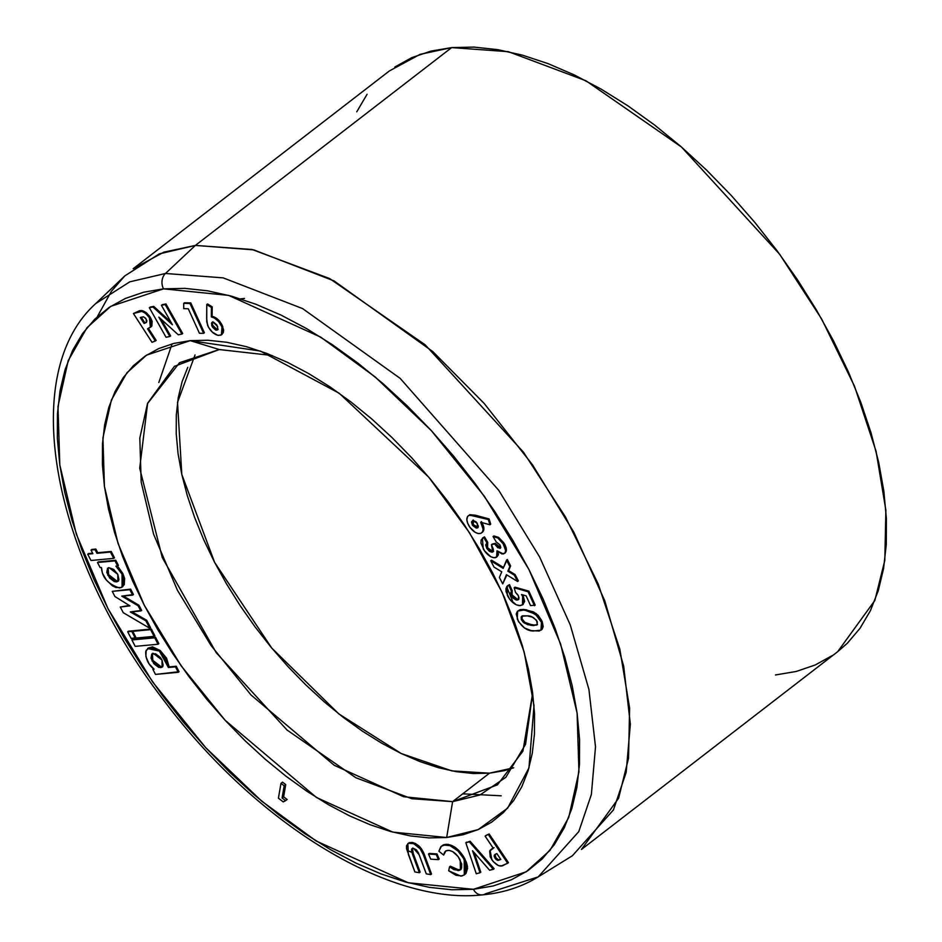 <?xml version="1.0" encoding="UTF-8"?>
<svg xmlns="http://www.w3.org/2000/svg" width="942" height="942" viewBox="0 0 942 942"><rect width="100%" height="100%" fill="white"/><g stroke="black" fill="none" stroke-linecap="round" stroke-linejoin="round"><path stroke-width="1.41" d="M452.607 801.642L446.685 837.509L392.79 832.104L316.536 797.533L225.114 720.265L181.205 665.912L144.291 605.259L118.08 543.605L104.432 486.449L102.925 437.912L111.38 400.044L126.876 372.855L146.599 355.11L190.237 340.639L219.262 349.541L179.557 362.705L147.505 403.576L139.816 438.042L141.194 482.198L153.605 534.22L177.449 590.316L211.043 645.506L250.996 694.961L334.186 765.269L403.565 796.72L452.607 801.642L489.499 773.17L513.72 767.765L504.465 770.638L489.499 773.17L452.607 801.642L411.76 798.698L355.876 777.751L287.016 730.003L216.213 652.676L162.283 557.57L139.699 468.209L147.635 403.247L174.411 366.344L219.262 349.541L272.061 355.499L219.262 349.541L190.237 340.639L207.923 340.25L226.681 342.264L246.321 346.644L266.645 353.368L287.487 362.352L308.611 373.527L329.841 386.773L350.954 401.963L371.76 418.966L392.049 437.606L411.63 457.694L430.306 479.054L447.921 501.474L464.276 524.741L479.231 548.621L492.642 572.901L504.37 597.322L514.308 621.673L522.363 645.706L528.45 669.197L532.513 691.923L534.526 713.647L534.444 734.171L532.289 753.306L528.073 770.862L521.844 786.652L513.649 800.547L503.581 812.416L491.724 822.119L478.206 829.584L463.146 834.73L446.685 837.509L428.999 837.909L410.241 835.895L390.612 831.515L370.277 824.792L349.447 815.807L328.311 804.633L307.092 791.386L285.968 776.196L265.173 759.193L244.873 740.553L225.303 720.465L206.616 699.105L189.012 676.686L172.645 653.418L157.691 629.539L144.291 605.259L132.551 580.825L122.613 556.486L114.559 532.442L108.471 508.951L104.409 486.237L102.395 464.512L102.478 443.976L104.633 424.854L108.848 407.297L115.077 391.507L123.272 377.601L133.34 365.743L145.198 356.041L158.715 348.575L173.775 343.43L190.237 340.639L260.345 351.06L339.144 393.214L428.681 477.099L469.481 532.736L502.298 592.73L524.152 651.946L534.008 705.57L528.968 767.883L507.608 808.165L478.183 829.596L446.685 837.509L452.607 801.642L479.996 794.977L505.866 777.303L525.565 744.31L532.677 693.124L522.904 751.186L497.458 784.839L452.607 801.642M506.902 587.231L512.519 600.972M837.544 651.782L847.305 643.28L860.022 628.302L870.373 610.757L878.238 590.811L883.561 568.65L886.281 544.488L886.375 518.571L883.843 491.135L878.709 462.451L871.02 432.79L860.847 402.446L848.306 371.701L833.493 340.851L816.561 310.201L797.674 280.045L777.02 250.666L754.789 222.359L731.204 195.394L706.476 170.019L680.854 146.481L654.584 125.027L627.925 105.834L601.126 89.113L574.443 75.007L548.138 63.656L522.469 55.166L497.67 49.632L473.991 47.1L451.654 47.595L195.383 245.415L451.654 47.595L420.108 54.342L389.423 70.909L133.152 268.741L163.837 252.162L195.383 245.415L165.474 273.474L223.195 277.878L302.582 308.576L400.173 378.39L498.73 490.311L539.554 556.852L570.228 624.829L588.927 689.473L595.509 746.841L591.376 794.483L578.788 831.598L538.212 876.872L485.625 893.734A11.634 9.29 -95.3 0 1 482.139 894.9A11.634 9.29 -95.3 0 1 473.414 889.307L408.286 882.772L316.135 840.994L261.77 801.218L205.662 747.618L152.592 681.937L107.977 608.638L76.314 534.126L59.817 465.054L57.992 406.402L68.201 360.633L86.935 327.781L110.767 306.338L163.508 288.853A11.634 9.29 -95.3 0 1 165.474 273.474L129.761 281.846L95.695 303.607L129.761 281.846L165.474 273.474L195.383 245.415L159.257 253.893L124.803 275.9L111.415 291.266L97.25 316.818M411.842 852.357L408.051 850.732M124.803 275.9L95.695 303.607C16.65 375.081 53.129 558.276 165.592 702.708C256.554 823.261 388.387 905.121 482.257 894.888C503.134 892.957 521.786 886.952 538.212 876.872L578.788 831.598L591.376 794.483L595.509 746.841L588.927 689.473L570.228 624.829L539.554 556.852L498.73 490.311L400.173 378.39L302.582 308.576L223.195 277.878L165.474 273.474A11.634 9.29 84.7 0 0 163.508 288.853L143.62 292.22L125.416 298.437L109.072 307.457L94.753 319.197L82.578 333.527L72.675 350.318L65.151 369.405L60.053 390.612L57.45 413.738L57.356 438.536L59.782 464.795L64.704 492.254L72.063 520.643L81.789 549.681L93.8 579.106L107.977 608.638L124.179 637.969L142.254 666.83L162.024 694.937L183.301 722.031L205.874 747.854L229.542 772.134L254.057 794.659L279.197 815.195L304.713 833.564L330.359 849.566L355.899 863.072L381.074 873.929L405.649 882.053L429.375 887.352L452.042 889.778L473.414 889.307L493.302 885.939L511.506 879.722L527.85 870.702L542.168 858.963L554.343 844.633L564.246 827.841L571.77 808.754L576.869 787.547L579.471 764.421L579.565 739.611L577.14 713.353L572.23 685.906L564.87 657.516L555.132 628.467L543.122 599.041L528.945 569.521L512.742 540.19L494.668 511.329L474.898 483.211L453.62 456.128L431.047 430.306L407.38 406.026L382.864 383.5L357.725 362.964L332.208 344.595L306.562 328.593L281.022 315.087L255.847 304.231L231.273 296.106L207.546 290.807L184.879 288.382L163.508 288.853L228.635 295.388L320.786 337.165L375.151 376.941L431.259 430.541L484.329 496.222L528.945 569.521L560.62 644.022L577.105 713.106L578.941 771.757L568.721 817.526L549.987 850.379L526.154 871.821L473.414 889.307A11.634 9.29 84.7 0 0 482.139 894.9M282.541 782.154L285.744 784.627L283.624 796.802L287.122 799.475L283.236 801.901L278.408 798.192L280.987 783.355L284.19 785.816L282.07 798.004L285.567 800.676L287.122 799.475L283.624 796.802L282.07 798.004L283.624 796.802L285.744 784.627L284.19 785.816L285.744 784.627L282.541 782.154L280.987 783.355L282.541 782.154M490.111 850.308L493.267 848.259L485.095 836.084L489.157 833.964L485.872 835.483L489.157 833.964L508.468 862.695L489.157 833.964L485.095 836.084L493.267 848.259L489.663 851.097L490.276 857.008L493.278 861.659L498.53 865.674L501.639 865.816L507.691 863.296L488.38 834.565L507.691 863.296L508.468 862.695L504.205 864.909C500.661 867.452 496.528 865.71 491.818 859.705L490.111 850.308L491.524 849.083M494.044 847.659L491.206 849.354M491.571 849.048L492.348 848.53M470.093 841.241L494.138 868.701L470.093 841.241L469.316 841.842L493.373 869.301L494.138 868.701L489.64 870.267L472.554 850.767L479.996 872.775L476.263 873.752L465.819 842.76L470.093 841.241M474.144 852.581L480.773 872.174L479.996 872.775L480.773 872.174L474.144 852.581M460.768 869.513L458.931 870.019L450.347 866.193L454.809 869.101L460.273 869.737M445.707 851.121L443.635 855.042L438.901 851.238L441.445 846.14L445.166 844.903C452.443 845.08 458.789 850.037 464.229 859.775L464.288 874.906L460.862 876.119L448.675 870.773L449.57 866.793L458.165 870.62L460.414 869.831L460.226 860.034C456.705 853.723 452.584 850.496 447.85 850.343L445.507 851.144L443.635 855.042L445.919 850.873M441.645 846.069L444.106 844.609L448.262 844.385L456.163 848.118L463.264 856.09L466.372 862.271L467.515 866.722M442.516 845.327L444.106 844.609M467.609 868.088L466.031 873.375M465.348 874.07L463.676 875.083M436.994 853.923L439.207 859.045L436.994 853.923L436.217 854.524L438.43 859.646L439.207 859.045L438.43 859.646L430.718 859.151L428.504 854.041L436.217 854.524L436.994 853.923L429.281 853.44L436.994 853.923M423.052 851.756L431.518 874.011L424.983 856.419L424.206 857.02L430.741 874.612L431.518 874.011L430.741 874.612L426.267 873.858L419.178 854.759L413.668 848.459L411.984 848.718L412.514 854.3L419.355 872.704L414.88 871.951L408.345 854.359L407.851 843.585L411.56 843.019C417.659 844.844 421.875 849.507 424.206 857.02L424.983 856.419C422.652 848.907 418.436 844.244 412.337 842.419L415.693 843.608M412.879 848.036L412.137 849.343L412.514 851.45L420.132 872.104L419.355 872.704L420.132 872.104L413.291 853.699L412.514 854.3L413.291 853.699L412.408 848.495M409.075 842.701L412.337 842.419L411.56 843.019L407.851 843.585M418.46 845.551L420.179 847.247M421.039 848.306L422.428 850.508M475.392 515.215L489.098 518.936L490.711 524.176L489.934 524.776L488.321 519.537L469.54 515.109L467.621 516.357L466.855 519.607L467.55 523.022L470.034 527.508L475.192 532.324L478.265 533.561L480.809 533.337L482.54 531.853L483.128 529.227L480.655 522.233L489.934 524.776L480.655 522.233C483.882 527.85 483.929 531.547 480.809 533.337C477.123 534.22 473.331 531.995 469.434 526.637C466.149 521.044 465.996 517.264 468.963 515.298L474.615 515.816L488.321 519.537L489.098 518.936L475.392 515.215L474.615 515.816L475.392 515.215L469.74 514.697L475.392 515.215M481.986 522.527L483.905 528.627L482.563 532.148M504.253 553.378C507.067 551.941 507.09 548.703 504.347 543.675L498.624 537.411L493.843 535.927L498.624 537.411L503.77 542.745L506.254 548.432L506.313 550.905L504.747 553.201M498.177 551.459L498.4 554.779L496.987 556.781M483.399 537.411L482.504 538.247L484.518 536.869L487.744 542.368L486.578 543.228L486.767 548.362L492.242 552.177L492.807 551.906L491.43 544.7L494.562 543.934L500.332 548.22M486.461 544.311L486.884 543.11L486.708 545.96L489.133 549.845L491.335 551.388L493.373 551.447M492.207 544.099L495.339 543.334L497.823 546.537L500.685 547.82L495.339 543.334L492.207 544.099M497.823 546.537L498.671 547.231M507.302 559.513L510.611 565.907L508.645 570.605L515.097 574.561L518.371 580.896L517.594 581.497L506.431 574.691L502.71 583.887L499.401 577.493L501.733 571.794L494.02 567.108L490.747 560.784L503.146 568.332L507.302 559.513L506.525 560.113L509.846 566.507L507.868 571.205L514.32 575.162L517.594 581.497L518.371 580.896L515.097 574.561L514.32 575.162L515.097 574.561L508.645 570.605L507.868 571.205L510.611 565.907L509.846 566.507L510.611 565.907L507.302 559.513M506.867 574.95L502.71 583.887L506.867 574.95M491.524 560.184L503.499 567.473L491.524 560.184L490.747 560.784L491.524 560.184M514.956 587.149L528.898 591.152L535.209 605.129L530.546 605.612L526.142 595.862L521.55 594.52L522.645 596.451L522.469 604.882L519.572 605.647C514.65 604.976 510.552 601.491 507.279 595.203L507.42 585.9L508.727 585.241L511.424 591.211L511.247 595.45L516.887 600.089L518.347 599.701L518.512 596.003L515.498 592.341L514.179 587.749L528.121 591.753L528.898 591.152L514.956 587.149L514.179 587.749L514.956 587.149M522.916 594.873L524.635 601.443L522.857 604.54M508.032 585.441L509.504 584.641L512.201 590.61L511.459 592.883L513.119 596.651L516.181 599.147L518.842 599.265M518.088 610.816L520.149 609.651L523.893 609.439L533.466 611.888L538.047 615.22L541.768 620.601M542.251 621.744L541.473 622.344L540.979 630.163L541.756 629.574L542.251 621.744L536.128 613.536L535.35 614.125L541.473 622.344L537.27 615.821L530.087 611.417L524.129 610.133L519.372 610.251L517.346 611.382L516.228 614.043L518.441 621.579L524.529 628.008L531.217 630.622L539.177 631.034L541.885 629.126L542.404 625.983L541.473 622.344L542.251 621.744L543.204 626.677L542.156 629.209M150.814 326.968L151.591 326.368L150.19 317.171L149.413 317.76L150.379 327.369L151.591 326.368L147.529 328.793L155.395 340.992L156.172 340.403L148.447 328.417L156.172 340.403L152.003 342.323L133.434 313.521L152.003 342.323L155.395 340.992L147.529 328.793L150.473 327.286L151.615 325.32L151.379 321.799L149.413 317.76L145.515 313.262L141.842 311.366L133.434 313.521L139.098 311.072L142.572 310.754L146.293 312.662L149.519 316.171M150.19 317.171C145.633 311.107 141.5 309.223 137.815 311.519L137.037 312.12C140.723 309.824 144.856 311.708 149.413 317.76L150.19 317.171L152.145 321.198L151.85 326.014M150.108 307.104L153.711 306.385L170.891 322.034L153.711 306.385L152.934 306.986L172.421 324.731L161.412 305.29L165.18 304.537L181.912 334.08L178.297 334.81L158.845 317.124L169.831 336.506L166.063 337.26L149.331 307.704L153.711 306.385L150.108 307.104M162.189 304.69L165.945 303.936L182.689 333.492L181.912 334.08L182.689 333.492L165.945 303.936L162.189 304.69M161.153 319.22L170.608 335.905L169.831 336.506L170.608 335.905L161.153 319.22M184.491 302.759L190.779 302.912L204.39 332.75L203.613 333.35L199.433 333.256L188.259 308.752L183.725 308.646L183.714 303.359L184.491 302.759L183.714 303.359L190.001 303.512L203.613 333.35L204.39 332.75L190.779 302.912L190.001 303.512L190.779 302.912L184.491 302.759M221.417 334.81L222.194 334.222L222.771 326.615L221.994 327.215L221.417 334.81L218.403 335.423C213.834 334.339 210.231 330.972 207.581 325.308L206.651 318.561L206.769 304.549L206.722 321.764L208.417 327.121L212.268 332.079L217.684 335.293L220.899 335.128L222.442 333.433L222.854 330.677L221.617 326.309L218.674 321.669L214.34 317.972L211.314 316.901L211.432 307.445L206.769 304.549L207.546 303.948L212.209 306.845L212.091 316.3L216.695 318.431L221.959 324.802L223.631 330.077L223.219 332.844M147.729 648.52L152.416 646.824L160.152 650.475L166.557 658.164L169.183 666.901L176.225 666.241L179.039 671.705L178.274 672.305L175.447 666.842L168.406 667.501L167.688 663.18L162.919 654.596L159.375 651.075L153.899 647.884L149.719 647.554L146.128 650.321L145.916 656.574L149.048 663.816L154.076 669.185L152.84 669.303L155.489 674.425L179.039 671.705L176.225 666.241L168.406 667.501L169.183 666.901L160.152 650.475L159.375 651.075L160.152 650.475L148.365 647.931L145.704 651.664C145.586 658.964 148.377 664.805 154.076 669.185L152.84 669.303L153.522 668.785L152.84 669.303L155.489 674.425L178.274 672.305L175.447 666.842L168.406 667.501L159.375 651.075L147.588 648.532M122.071 587.09L122.849 586.489L122.837 573.537L122.06 574.137L115.925 566.166L117.644 566.001L114.995 560.879L97.497 562.504L100.135 567.626L101.489 567.508C101.936 577.34 107.965 584.158 119.563 587.985L122.071 587.09L122.06 574.137L115.925 566.166L117.644 566.001L114.995 560.879L97.497 562.504L100.135 567.626L101.489 567.508L102.372 573.054L106.34 580.001L112.404 585.818L115.913 587.514L121.259 587.572L124.003 583.463L123.849 579.095L122.06 574.137L122.837 573.537L118.315 567.108L122.837 573.537L124.627 578.494L124.262 584.641L122.036 586.972M98.274 561.903L115.772 560.278L118.421 565.4L117.644 566.001L118.421 565.4L115.772 560.278L98.274 561.903M131.856 611.794L146.681 620.248L150.579 627.69L149.802 628.29L145.904 620.849L146.681 620.248L150.579 627.69L149.802 628.29L145.904 620.849L130.279 611.947L141.641 610.357L140.864 610.958L138.097 605.777L138.874 605.188L141.641 610.357L138.874 605.188L138.097 605.777L121.742 596.109L133.446 594.532L132.669 595.132L129.866 589.716L130.644 589.115L133.446 594.532L130.644 589.115L112.251 591.352L130.644 589.115L112.251 591.352L114.912 596.51L129.937 605.871L120.282 607.037L129.254 605.447L120.282 607.037L123.272 612.7L149.802 628.29L123.272 612.7L120.282 607.037L129.937 605.871L114.912 596.51L112.251 591.352L129.866 589.716L132.669 595.132L121.742 596.109L138.097 605.777L140.864 610.958L130.279 611.947L145.904 620.849L146.681 620.248L131.856 611.794M123.296 595.968L138.874 605.188L123.296 595.968M111.215 551.459L114.477 557.77L113.699 558.37L114.477 557.77L111.215 551.459L97.733 552.707L111.215 551.459M88.477 553.566L92.634 553.178L88.477 553.566M91.786 549.433L95.849 549.056L97.733 552.707L96.955 553.307L97.733 552.707L95.849 549.056L91.786 549.433M151.403 629.056L154.865 635.768L154.088 636.368L154.865 635.768L151.403 629.056L133.517 630.716L151.403 629.056M132.587 630.81L128.489 631.187L132.587 630.81M155.512 637.216L158.821 643.645L158.044 644.246L158.821 643.645L155.512 637.216L132.657 639.335L155.512 637.216M538.212 876.872L572.395 855.736L613.43 809.932L626.159 772.405L630.351 724.21L623.686 666.182L604.776 600.796L573.749 532.042L532.454 464.736L484.176 403.447L432.767 351.543L334.057 280.916L253.763 249.877L195.383 245.415L252.079 249.5L329.629 278.561L425.183 344.831L523.434 452.136L565.435 516.923L598.264 584.111L619.824 649.168L629.609 708.113L628.538 758.216L618.588 798.274L581.438 849.472L837.709 651.652L874.859 600.443L884.809 560.396L885.88 510.293L876.095 451.348L854.535 386.279L821.707 319.103L779.705 254.316L681.455 147.011L585.9 80.741L508.35 51.68L451.654 47.595L430.883 51.103L411.866 57.603L394.792 67.035M367.097 94.259L356.759 111.804M775.466 674.967L796.249 671.458L815.266 664.958L832.339 655.538M501.179 795.802L462.722 793.835M158.821 382.487L172.103 343.865M240.54 298.861L244.473 298.437M187.764 367.345L182.089 381.71L178.25 397.689L176.295 415.092L176.225 433.767L178.05 453.538L181.747 474.215L187.293 495.586L194.617 517.452L203.66 539.613L214.34 561.844L226.539 583.922L240.151 605.659L255.035 626.83L271.049 647.225L288.052 666.665L305.867 684.952L324.331 701.908L343.253 717.368L362.47 731.204L381.781 743.25L401.009 753.423L419.967 761.595L438.466 767.706L456.34 771.698L473.402 773.523L489.499 773.17L451.913 770.897L401.339 753.576L338.779 713.871L271.732 648.037L214.635 562.409L181.794 474.379L177.52 402.411L195.041 354.934M477.029 527.473L478.124 527.343L473.284 524.635L472.507 525.236L477.347 527.944L478.03 527.426L477.347 527.944L477.276 523.234L472.543 520.608L472.507 525.236L471.542 522.315L473.037 520.479L476.157 521.868L478.348 526.213L477.771 527.697L476.275 528.085L472.766 525.601L473.284 524.635L474.427 526.025L471.636 521.656M162.46 666.748L160.705 667.607L162.106 667.089L162.012 660.048L163.143 665.205L162.354 666.865L160.705 667.607L158.48 667.23L153.876 663.698L151.038 658.175L151.733 654.148L155.595 653.795L160.199 657.328L162.012 660.048L153.381 653.418L151.968 653.936L152.062 660.978L160.705 667.607L161.482 667.007L152.84 660.377L152.062 660.978L152.84 660.377L152.392 653.677M118.233 581.049L116.467 581.909L117.868 581.379L117.785 574.349L118.916 579.495L118.115 581.167L116.467 581.909L114.253 581.532L109.649 577.999L106.799 572.477L107.494 568.45L109.142 567.708L113.735 569.463L117.785 574.349L109.142 567.708L107.741 568.238L107.835 575.268L116.467 581.909L117.244 581.308L108.613 574.667L107.835 575.268L108.613 574.667L108.153 567.979M90.974 560.49L113.699 558.37L110.438 552.059L96.955 553.307L95.071 549.657L91.009 550.034L92.893 553.684L87.712 554.167L90.974 560.49L87.712 554.167L92.893 553.684L91.009 550.034L95.071 549.657L96.955 553.307L110.438 552.059L113.699 558.37L90.974 560.49M136.201 638.028L154.088 636.368L150.626 629.656L133.517 630.716L132.74 631.317L136.201 638.028L132.74 631.317L150.626 629.656L154.088 636.368L136.201 638.028M131.174 638.499L135.966 637.581L135.271 638.123L131.809 631.411L127.712 631.788L128.489 631.187L127.712 631.788L131.174 638.499L127.712 631.788L131.809 631.411L135.271 638.123L131.174 638.499M135.201 646.365L158.044 644.246L154.735 637.816L132.657 639.335L131.88 639.936L135.201 646.365L131.88 639.936L154.735 637.816L158.044 644.246L135.201 646.365M217.814 329.547L216.271 330.171L217.049 329.57L212.586 325.143L211.809 325.744L216.271 330.171L217.484 329.912L217.673 326.544L213.139 322.176L211.962 322.411L211.809 325.744L211.514 323.082L213.763 322.329L216.884 325.014L217.943 329.253L215.659 330.018L212.586 327.263L211.809 325.744L212.586 325.143L212.409 322.199M222.771 326.615C220.251 320.928 216.695 317.489 212.091 316.3L211.314 316.901C215.918 318.09 219.474 321.528 221.994 327.215L222.771 326.615M212.091 316.3L212.209 306.845L211.432 307.445L211.314 316.901L212.091 316.3M212.209 306.845L207.546 303.948L206.769 304.549L211.432 307.445L212.209 306.845M212.88 321.717L212.185 323.683L213.363 326.662L215.777 329.088L218.108 329.417M183.714 303.359L190.001 303.512L203.613 333.35L199.433 333.256L188.259 308.752L183.725 308.646L183.714 303.359M149.331 307.704L166.063 337.26L169.831 336.506L158.845 317.124L178.297 334.81L181.912 334.08L165.18 304.537L161.412 305.29L172.421 324.731L152.934 306.986L149.331 307.704M145.162 323.035L144.079 323.459L140.287 317.56L143.325 316.818L145.515 318.196L146.917 320.833L146.505 322.317L145.162 323.035L145.939 322.435L144.856 322.859L141.218 317.195L140.287 317.56L144.079 323.459L146.422 322.388L146.14 319.032L143.773 316.924L141.241 317.195L144.856 322.859L145.939 322.435L145.162 323.035M137.815 311.519L133.434 313.521L137.815 311.519M537.211 624.699L531.123 625.394L536.869 625.052L537.34 621.873C534.314 617.599 530.935 615.597 527.202 615.868L532.454 617.151L536.493 620.26L537.387 624.452L533.525 625.641L527.744 624.664L523.269 622.309L521.303 619.518L521.185 616.939L522.704 615.797L527.202 615.868L521.762 616.209L521.303 619.518L522.08 618.918L522.198 615.962M536.128 613.536L525.919 609.662L525.141 610.263L535.35 614.125L536.128 613.536M525.919 609.662L517.688 611.087L525.919 609.662M540.979 630.163L533.313 630.999C526.861 630.893 521.491 626.866 517.217 618.929L517.688 611.087M522.233 615.915L522.08 618.918L524.918 622.403L522.08 618.918L521.303 619.518L524.141 622.992L524.918 622.403L524.141 622.992L531.123 625.394L531.9 624.793L524.918 622.403L527.179 623.604M528.486 624.063L534.302 625.041L537.482 624.57M522.563 619.918L523.246 620.884M518.665 599.347L516.887 600.089L517.664 599.489L512.024 594.849L511.247 595.45L512.024 594.849L512.201 590.61L511.424 591.211L512.201 590.61L509.504 584.641L507.42 585.9M522.822 604.552L523.893 601.597L522.645 596.451L523.422 595.85L522.645 596.451L521.55 594.52L526.142 595.862L530.546 605.612L535.209 605.129L528.898 591.152L528.121 591.753L534.432 605.73L528.121 591.753L514.179 587.749L515.498 592.341L517.935 594.967L519.007 597.699L518.512 599.548L516.181 599.995L513.037 598.064L511.247 595.45L510.67 592.895L511.424 591.211L508.727 585.241L506.867 586.43L505.936 588.679L506.101 591.729L509.622 599.171L516.298 604.835L520.267 605.635L522.834 604.54M522.469 604.882L523.234 604.281L522.951 594.92M506.525 560.113L509.846 566.507L507.868 571.205L514.32 575.162L517.594 581.497L506.431 574.691L502.71 583.887L499.401 577.493L501.733 571.794L494.02 567.108L490.747 560.784L503.146 568.332L506.525 560.113M493.137 551.541L492.242 552.177L493.302 551.2L493.361 549.292L491.43 544.7L494.562 543.934L497.906 547.82L500.591 547.891L499.908 548.409L499.955 544.947L496.198 541.874L493.066 536.528L497.847 538.012L503.57 544.276C506.313 549.304 506.29 552.53 503.475 553.967L496.999 550.811L496.575 557.146L495.433 557.664C491.076 557.899 487.014 554.979 483.234 548.892L482.41 538.176L483.741 537.47L486.967 542.969L487.744 542.368L484.518 536.869L482.41 538.176M505.265 552.895L502.027 554.002L496.999 550.811L497.741 554.379L496.846 556.899L494.055 557.782L490.817 556.746L484.471 550.799L480.973 543.157L481.127 540.002L483.741 537.47L486.967 542.969L485.683 544.912L486.767 548.362L489.416 551.341L491.983 552.224L493.007 551.576L487.544 547.761L486.767 548.362L487.544 547.761L487.744 542.368M496.575 557.146L498.318 552.036M504.347 543.675L503.57 544.276L504.347 543.675M498.624 537.411L497.847 538.012L498.624 537.411M493.843 535.927L493.066 536.528L493.843 535.927M499.908 548.409L500.732 547.196L499.955 544.947L496.198 541.874L493.066 536.528L497.847 538.012L502.993 543.346L505.607 550.458L505.089 552.789L503.475 553.967M481.586 532.736C484.706 530.947 484.659 527.249 481.433 521.633M482.457 532.23L480.809 533.337M490.711 524.176L489.098 518.936L488.321 519.537L489.934 524.776L490.711 524.176M472.531 523.093L473.284 524.635L473.32 520.019M472.908 520.255L472.319 521.727M474.427 526.025L475.781 527.025M430.741 874.612L426.267 873.858L418.33 852.687L416.305 849.79L413.668 848.459L411.595 849.154L411.583 851.497L419.355 872.704L414.88 871.951L406.52 848.636L406.555 845.728L408.298 843.302L413.75 843.655L420.262 848.907L423.299 854.688L430.741 874.612M429.281 853.44L428.504 854.041L429.281 853.44M438.43 859.646L430.718 859.151L428.504 854.041L436.217 854.524L438.43 859.646M464.288 874.906L465.065 874.306L465.007 859.175L464.229 859.775L465.007 859.175C459.566 849.437 453.22 844.479 445.943 844.303L441.445 846.14M458.931 870.019L458.165 870.62L458.931 870.019M450.347 866.193L449.57 866.793L450.347 866.193M448.675 870.773L455.904 875.248L461.921 875.966L464.571 874.671L466.278 872.198L466.49 865.886L463.405 858.221L458 851.026L450.017 845.633L443.918 845.068L440.868 846.67L438.901 851.238L443.635 855.042L444.648 852.133L446.19 850.732L449.369 850.414L452.749 851.662L458.153 856.643L461.686 863.955L461.604 868.053L459.472 870.349L454.032 869.702L449.57 866.793L448.675 870.773M466.596 842.16L465.819 842.76L466.596 842.16M493.373 869.301L469.316 841.842L465.819 842.76L476.263 873.752L479.996 872.775L472.554 850.767L489.64 870.267L493.373 869.301M495.292 854.264L495.151 856.49L496.893 858.939L498.553 859.763L500.649 859.292L497.4 860.293L498.177 859.693L495.775 857.632L494.997 858.221L497.4 860.293L500.803 859.469L496.846 853.593L495.798 854.064L496.846 853.593L500.803 859.469L498.118 860.387L496.116 859.54L494.22 856.631L494.22 855.301L495.798 854.064L494.703 854.7L494.997 858.221L495.775 857.632L495.186 854.382M283.236 801.901L278.408 798.192L280.987 783.355L284.19 785.816L282.07 798.004L285.567 800.676L283.236 801.901M162.884 666.489L162.106 667.089M152.745 653.336L151.968 653.936M118.645 580.79L117.868 581.379M108.518 567.637L107.741 568.238M493.584 551.305L492.807 551.906M412.749 848.118L411.984 848.718M461.191 869.231L460.414 869.831"/></g></svg>

